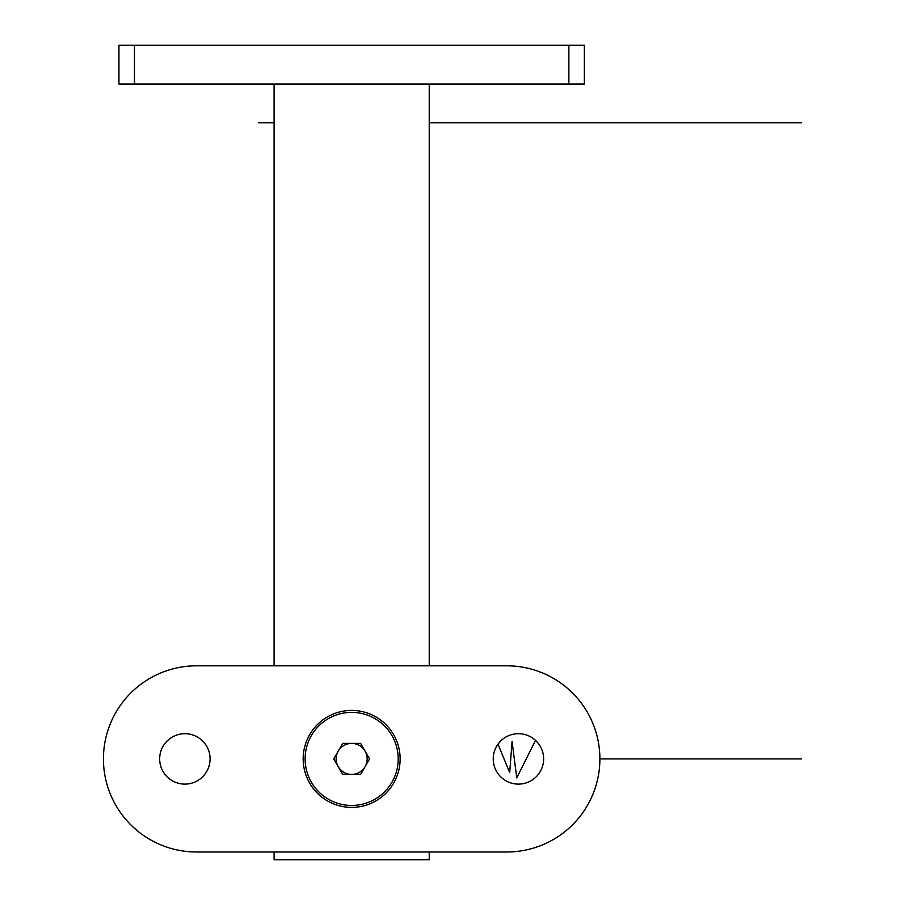 <?xml version="1.0" encoding="UTF-8"?>
<svg xmlns="http://www.w3.org/2000/svg" width="905" height="905" viewBox="0 0 905 905"><rect width="100%" height="100%" fill="white"/><g stroke="black" fill="none" stroke-linecap="round" stroke-linejoin="round"><path stroke-width="1.36" d="M274.091 851.99L274.091 859.75L429.23 859.75L429.23 851.99M429.23 665.82L429.23 84.041M274.091 665.82L274.091 84.041M303.175 758.91A48.485 48.485 0 0 1 351.66 710.425A48.485 48.485 0 0 1 400.134 758.91A48.485 48.485 0 0 1 351.66 807.384A48.485 48.485 0 0 1 303.175 758.91M210.084 758.91A25.216 25.216 0 0 0 184.88 733.695A25.216 25.216 0 0 0 159.665 758.91A25.216 25.216 0 0 0 184.88 784.115A25.216 25.216 0 0 0 210.084 758.91M543.645 758.91A25.216 25.216 0 0 0 518.441 733.695A25.216 25.216 0 0 0 493.225 758.91A25.216 25.216 0 0 0 518.441 784.115A25.216 25.216 0 0 0 543.645 758.91M599.891 758.91A93.091 93.091 0 0 0 506.8 665.82L196.509 665.82A93.091 93.091 0 0 0 103.43 758.91A93.091 93.091 0 0 0 196.509 851.99L506.8 851.99A93.091 93.091 0 0 0 599.891 758.91L801.57 758.91M365.088 751.15A15.509 15.509 0 0 1 351.66 774.42A15.509 15.509 0 0 1 338.221 751.15A15.509 15.509 0 0 1 365.088 751.15M391.967 735.641A46.54 46.54 0 0 0 328.391 718.604A46.54 46.54 0 0 0 311.354 782.18A46.54 46.54 0 0 0 374.93 799.217A46.54 46.54 0 0 0 391.967 735.641M342.701 774.42L360.62 774.42L369.568 758.91L360.62 743.39L342.701 743.39L333.741 758.91L342.701 774.42M118.94 45.25L134.46 45.25L134.46 84.041L118.94 84.041L118.94 45.25M568.86 45.25L584.37 45.25L584.37 84.041L568.86 84.041L568.86 45.25L134.46 45.25M568.86 84.041L134.46 84.041M497.976 744.17L509.707 772.61L512.06 741.489L516.755 777.893L535.522 740.369M258.57 122.82L274.091 122.82M429.23 122.82L801.57 122.82"/></g></svg>
